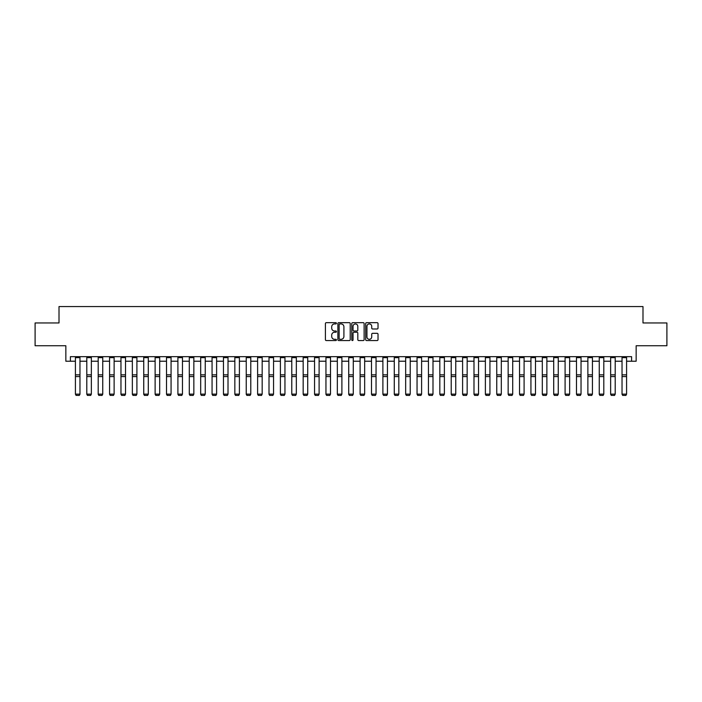 <?xml version="1.0" encoding="UTF-8"?>
<svg xmlns="http://www.w3.org/2000/svg" width="702" height="702" viewBox="0 0 702 702"><rect width="100%" height="100%" fill="white"/><g stroke="black" fill="none" stroke-linecap="round" stroke-linejoin="round"><path stroke-width="1.05" d="M336.425 323.306A0.623 0.623 0 0 0 335.802 322.674L326.298 322.674A0.895 0.895 0 0 0 325.403 323.569L325.403 339.671A0.895 0.895 0 0 0 326.298 340.558L335.802 340.558A0.623 0.623 0 0 0 336.425 339.935A0.623 0.623 0 0 0 335.802 339.312L334.564 339.312A2.861 2.861 0 0 1 331.704 336.451L331.704 335.108A2.861 2.861 0 0 1 334.564 332.248L335.802 332.248A0.623 0.623 0 0 0 336.425 331.616A0.623 0.623 0 0 0 335.802 330.993L334.564 330.993A2.861 2.861 0 0 1 331.704 328.132L331.704 326.79A2.861 2.861 0 0 1 334.564 323.929L335.802 323.929A0.623 0.623 0 0 0 336.425 323.306M377.132 328.984A0.895 0.895 0 0 0 378.027 328.088L378.027 323.569A0.895 0.895 0 0 0 377.132 322.674L366.584 322.674A0.895 0.895 0 0 0 365.689 323.569L365.689 339.671A0.895 0.895 0 0 0 366.584 340.558L377.132 340.558A0.895 0.895 0 0 0 378.027 339.671L378.027 334.213A0.895 0.895 0 0 0 377.132 333.318L372.622 333.318A0.895 0.895 0 0 0 371.727 334.213L371.727 336.916A2.396 2.396 0 0 1 369.331 339.312A2.396 2.396 0 0 1 366.944 336.916L366.944 326.325A2.396 2.396 0 0 1 369.331 323.929A2.396 2.396 0 0 1 371.727 326.325L371.727 328.088A0.895 0.895 0 0 0 372.622 328.984L377.132 328.984M70.402 361.232L70.402 356.669L631.598 356.669L631.598 361.232L636.152 361.232L636.152 345.744L666.9 345.744L666.9 322.964L642.988 322.964L642.988 306.563L59.012 306.563L59.012 322.964L35.1 322.964L35.1 345.744L65.848 345.744L65.848 361.232L75.412 361.232M350.219 323.569A0.895 0.895 0 0 0 349.324 322.674L338.768 322.674A0.895 0.895 0 0 0 337.881 323.569L337.881 339.671A0.895 0.895 0 0 0 338.768 340.558L349.324 340.558A0.895 0.895 0 0 0 350.219 339.671L350.219 323.569M352.676 322.674L363.232 322.674A0.895 0.895 0 0 1 364.119 323.569L364.119 339.671A0.895 0.895 0 0 1 363.232 340.558L358.713 340.558A0.895 0.895 0 0 1 357.818 339.671L357.818 333.143A0.895 0.895 0 0 0 356.923 332.248L353.931 332.248A0.895 0.895 0 0 0 353.036 333.143L353.036 339.935A0.623 0.623 0 0 1 352.413 340.558A0.623 0.623 0 0 1 351.781 339.935L351.781 323.569A0.895 0.895 0 0 1 352.676 322.674M79.967 361.232L86.802 361.232M91.357 361.232L98.192 361.232M102.746 361.232L109.573 361.232M114.128 361.232L120.963 361.232M125.518 361.232L132.353 361.232M136.908 361.232L143.743 361.232M148.297 361.232L155.124 361.232M159.687 361.232L166.514 361.232M171.069 361.232L177.904 361.232M182.459 361.232L189.294 361.232M193.849 361.232L200.684 361.232M205.238 361.232L212.065 361.232M216.62 361.232L223.455 361.232M228.01 361.232L234.845 361.232M239.4 361.232L246.235 361.232M250.79 361.232L257.616 361.232M262.171 361.232L269.006 361.232M273.561 361.232L280.396 361.232M284.951 361.232L291.786 361.232M296.341 361.232L303.167 361.232M307.722 361.232L314.557 361.232M319.112 361.232L325.947 361.232M330.502 361.232L337.337 361.232M341.892 361.232L348.718 361.232M353.281 361.232L360.108 361.232M364.663 361.232L371.498 361.232M376.053 361.232L382.888 361.232M387.443 361.232L394.278 361.232M398.833 361.232L405.659 361.232M410.214 361.232L417.049 361.232M421.604 361.232L428.439 361.232M432.994 361.232L439.829 361.232M444.384 361.232L451.211 361.232M455.765 361.232L462.6 361.232M467.155 361.232L473.99 361.232M478.545 361.232L485.38 361.232M489.935 361.232L496.762 361.232M501.316 361.232L508.151 361.232M512.706 361.232L519.541 361.232M524.096 361.232L530.931 361.232M535.486 361.232L542.313 361.232M546.876 361.232L553.702 361.232M558.257 361.232L565.092 361.232M569.647 361.232L576.482 361.232M581.037 361.232L587.872 361.232M592.427 361.232L599.254 361.232M603.808 361.232L610.643 361.232M615.198 361.232L622.033 361.232M626.588 361.232L631.598 361.232M339.759 323.929A0.623 0.623 0 0 0 339.127 324.552L339.127 338.68A0.623 0.623 0 0 0 339.759 339.312L341.049 339.312A2.861 2.861 0 0 0 343.91 336.451L343.91 326.79A2.861 2.861 0 0 0 341.049 323.929L339.759 323.929M357.818 326.369A2.396 2.396 0 0 0 355.423 323.973A2.396 2.396 0 0 0 353.036 326.369L353.036 330.098A0.895 0.895 0 0 0 353.931 330.993L356.923 330.993A0.895 0.895 0 0 0 357.818 330.098L357.818 326.369M79.967 356.669L79.967 394.305L79.282 395.437L76.097 395.366L79.282 395.437M76.097 395.437L75.412 394.138L79.967 394.138L79.282 395.366M75.412 356.669L75.412 394.138L76.097 395.366M86.802 394.305L87.487 395.437L86.802 394.138L91.357 394.138L90.672 395.437L87.487 395.366L90.672 395.437M98.192 394.305L98.868 395.437L98.192 394.138L102.746 394.138L102.062 395.437L98.868 395.366L102.062 395.437M109.573 394.305L110.258 395.437L109.573 394.138L114.128 394.138L113.452 395.437L110.258 395.366L113.452 395.437M91.357 356.669L91.357 394.138L90.672 395.366M86.802 356.669L86.802 394.138L87.487 395.366M102.746 356.669L102.746 394.138L102.062 395.366M98.192 356.669L98.192 394.138L98.868 395.366M114.128 356.669L114.128 394.138L113.452 395.366M109.573 356.669L109.573 394.138L110.258 395.366M120.963 394.305L121.648 395.437L120.963 394.138L125.518 394.138L124.833 395.437L121.648 395.366L124.833 395.437M125.518 356.669L125.518 394.138L124.833 395.366M120.963 356.669L120.963 394.138L121.648 395.366M132.353 394.305L133.038 395.437L132.353 394.138L136.908 394.138L136.223 395.437L133.038 395.366L136.223 395.437M143.743 394.305L144.428 395.437L143.743 394.138L148.297 394.138L147.613 395.437L144.428 395.366L147.613 395.437M155.124 394.305L155.809 395.437L155.124 394.138L159.687 394.138L159.003 395.437L155.809 395.366L159.003 395.437M166.514 394.305L167.199 395.437L166.514 394.138L171.069 394.138L170.384 395.437L167.199 395.366L170.384 395.437M177.904 394.305L178.589 395.437L177.904 394.138L182.459 394.138L181.774 395.437L178.589 395.366L181.774 395.437M136.908 356.669L136.908 394.138L136.223 395.366M132.353 356.669L132.353 394.138L133.038 395.366M148.297 356.669L148.297 394.138L147.613 395.366M143.743 356.669L143.743 394.138L144.428 395.366M159.687 356.669L159.687 394.138L159.003 395.366M155.124 356.669L155.124 394.138L155.809 395.366M171.069 356.669L171.069 394.138L170.384 395.366M166.514 356.669L166.514 394.138L167.199 395.366M182.459 356.669L182.459 394.138L181.774 395.366M177.904 356.669L177.904 394.138L178.589 395.366M189.294 394.305L189.979 395.437L189.294 394.138L193.849 394.138L193.164 395.437L189.979 395.366L193.164 395.437M193.849 356.669L193.849 394.138L193.164 395.366M189.294 356.669L189.294 394.138L189.979 395.366M200.684 394.305L201.36 395.437L200.684 394.138L205.238 394.138L204.554 395.437L201.36 395.366L204.554 395.437M205.238 356.669L205.238 394.138L204.554 395.366M200.684 356.669L200.684 394.138L201.36 395.366M212.065 394.305L212.75 395.437L212.065 394.138L216.62 394.138L215.944 395.437L212.75 395.366L215.944 395.437M216.62 356.669L216.62 394.138L215.944 395.366M212.065 356.669L212.065 394.138L212.75 395.366M223.455 394.305L224.14 395.437L223.455 394.138L228.01 394.138L227.325 395.437L224.14 395.366L227.325 395.437M228.01 356.669L228.01 394.138L227.325 395.366M223.455 356.669L223.455 394.138L224.14 395.366M234.845 394.305L235.53 395.437L234.845 394.138L239.4 394.138L238.715 395.437L235.53 395.366L238.715 395.437M239.4 356.669L239.4 394.138L238.715 395.366M234.845 356.669L234.845 394.138L235.53 395.366M246.235 394.305L246.911 395.437L246.235 394.138L250.79 394.138L250.105 395.437L246.911 395.366L250.105 395.437M250.79 356.669L250.79 394.138L250.105 395.366M246.235 356.669L246.235 394.138L246.911 395.366M257.616 394.305L258.301 395.437L257.616 394.138L262.171 394.138L261.495 395.437L258.301 395.366L261.495 395.437M269.006 394.305L269.691 395.437L269.006 394.138L273.561 394.138L272.876 395.437L269.691 395.366L272.876 395.437M280.396 394.305L281.081 395.437L280.396 394.138L284.951 394.138L284.266 395.437L281.081 395.366L284.266 395.437M291.786 394.305L292.462 395.437L291.786 394.138L296.341 394.138L295.656 395.437L292.462 395.366L295.656 395.437M303.167 394.305L303.852 395.437L303.167 394.138L307.722 394.138L307.046 395.437L303.852 395.366L307.046 395.437M314.557 394.305L315.242 395.437L314.557 394.138L319.112 394.138L318.427 395.437L315.242 395.366L318.427 395.437M325.947 394.305L326.632 395.437L325.947 394.138L330.502 394.138L329.817 395.437L326.632 395.366L329.817 395.437M337.337 394.305L338.022 395.437L337.337 394.138L341.892 394.138L341.207 395.437L338.022 395.366L341.207 395.437M348.718 394.305L349.403 395.437L348.718 394.138L353.281 394.138L352.597 395.437L349.403 395.366L352.597 395.437M360.108 394.305L360.793 395.437L360.108 394.138L364.663 394.138L363.978 395.437L360.793 395.366L363.978 395.437M371.498 394.305L372.183 395.437L371.498 394.138L376.053 394.138L375.368 395.437L372.183 395.366L375.368 395.437M382.888 394.305L383.573 395.437L382.888 394.138L387.443 394.138L386.758 395.437L383.573 395.366L386.758 395.437M394.278 394.305L394.954 395.437L394.278 394.138L398.833 394.138L398.148 395.437L394.954 395.366L398.148 395.437M405.659 394.305L406.344 395.437L405.659 394.138L410.214 394.138L409.538 395.437L406.344 395.366L409.538 395.437M417.049 394.305L417.734 395.437L417.049 394.138L421.604 394.138L420.919 395.437L417.734 395.366L420.919 395.437M428.439 394.305L429.124 395.437L428.439 394.138L432.994 394.138L432.309 395.437L429.124 395.366L432.309 395.437M439.829 394.305L440.505 395.437L439.829 394.138L444.384 394.138L443.699 395.437L440.505 395.366L443.699 395.437M451.211 394.305L451.895 395.437L451.211 394.138L455.765 394.138L455.089 395.437L451.895 395.366L455.089 395.437M262.171 356.669L262.171 394.138L261.495 395.366M257.616 356.669L257.616 394.138L258.301 395.366M273.561 356.669L273.561 394.138L272.876 395.366M269.006 356.669L269.006 394.138L269.691 395.366M284.951 356.669L284.951 394.138L284.266 395.366M280.396 356.669L280.396 394.138L281.081 395.366M296.341 356.669L296.341 394.138L295.656 395.366M291.786 356.669L291.786 394.138L292.462 395.366M307.722 356.669L307.722 394.138L307.046 395.366M303.167 356.669L303.167 394.138L303.852 395.366M319.112 356.669L319.112 394.138L318.427 395.366M314.557 356.669L314.557 394.138L315.242 395.366M330.502 356.669L330.502 394.138L329.817 395.366M325.947 356.669L325.947 394.138L326.632 395.366M341.892 356.669L341.892 394.138L341.207 395.366M337.337 356.669L337.337 394.138L338.022 395.366M353.281 356.669L353.281 394.138L352.597 395.366M348.718 356.669L348.718 394.138L349.403 395.366M364.663 356.669L364.663 394.138L363.978 395.366M360.108 356.669L360.108 394.138L360.793 395.366M376.053 356.669L376.053 394.138L375.368 395.366M371.498 356.669L371.498 394.138L372.183 395.366M387.443 356.669L387.443 394.138L386.758 395.366M382.888 356.669L382.888 394.138L383.573 395.366M398.833 356.669L398.833 394.138L398.148 395.366M394.278 356.669L394.278 394.138L394.954 395.366M410.214 356.669L410.214 394.138L409.538 395.366M405.659 356.669L405.659 394.138L406.344 395.366M421.604 356.669L421.604 394.138L420.919 395.366M417.049 356.669L417.049 394.138L417.734 395.366M432.994 356.669L432.994 394.138L432.309 395.366M428.439 356.669L428.439 394.138L429.124 395.366M444.384 356.669L444.384 394.138L443.699 395.366M439.829 356.669L439.829 394.138L440.505 395.366M455.765 356.669L455.765 394.138L455.089 395.366M451.211 356.669L451.211 394.138L451.895 395.366M462.6 394.305L463.285 395.437L462.6 394.138L467.155 394.138L466.47 395.437L463.285 395.366L466.47 395.437M467.155 356.669L467.155 394.138L466.47 395.366M462.6 356.669L462.6 394.138L463.285 395.366M473.99 394.305L474.675 395.437L473.99 394.138L478.545 394.138L477.86 395.437L474.675 395.366L477.86 395.437M478.545 356.669L478.545 394.138L477.86 395.366M473.99 356.669L473.99 394.138L474.675 395.366M485.38 394.305L486.056 395.437L485.38 394.138L489.935 394.138L489.25 395.437L486.056 395.366L489.25 395.437M489.935 356.669L489.935 394.138L489.25 395.366M485.38 356.669L485.38 394.138L486.056 395.366M496.762 394.305L497.446 395.437L496.762 394.138L501.316 394.138L500.64 395.437L497.446 395.366L500.64 395.437M501.316 356.669L501.316 394.138L500.64 395.366M496.762 356.669L496.762 394.138L497.446 395.366M508.151 394.305L508.836 395.437L508.151 394.138L512.706 394.138L512.021 395.437L508.836 395.366L512.021 395.437M512.706 356.669L512.706 394.138L512.021 395.366M508.151 356.669L508.151 394.138L508.836 395.366M519.541 394.305L520.226 395.437L519.541 394.138L524.096 394.138L523.411 395.437L520.226 395.366L523.411 395.437M524.096 356.669L524.096 394.138L523.411 395.366M519.541 356.669L519.541 394.138L520.226 395.366M530.931 394.305L531.616 395.437L530.931 394.138L535.486 394.138L534.801 395.437L531.616 395.366L534.801 395.437M535.486 356.669L535.486 394.138L534.801 395.366M530.931 356.669L530.931 394.138L531.616 395.366M542.313 394.305L542.997 395.437L542.313 394.138L546.876 394.138L546.191 395.437L542.997 395.366L546.191 395.437M546.876 356.669L546.876 394.138L546.191 395.366M542.313 356.669L542.313 394.138L542.997 395.366M553.702 394.305L554.387 395.437L553.702 394.138L558.257 394.138L557.572 395.437L554.387 395.366L557.572 395.437M558.257 356.669L558.257 394.138L557.572 395.366M553.702 356.669L553.702 394.138L554.387 395.366M565.092 394.305L565.777 395.437L565.092 394.138L569.647 394.138L568.962 395.437L565.777 395.366L568.962 395.437M569.647 356.669L569.647 394.138L568.962 395.366M565.092 356.669L565.092 394.138L565.777 395.366M576.482 394.305L577.167 395.437L576.482 394.138L581.037 394.138L580.352 395.437L577.167 395.366L580.352 395.437M587.872 394.305L588.548 395.437L587.872 394.138L592.427 394.138L591.742 395.437L588.548 395.366L591.742 395.437M599.254 394.305L599.938 395.437L599.254 394.138L603.808 394.138L603.132 395.437L599.938 395.366L603.132 395.437M610.643 394.305L611.328 395.437L610.643 394.138L615.198 394.138L614.513 395.437L611.328 395.366L614.513 395.437M581.037 356.669L581.037 394.138L580.352 395.366M576.482 356.669L576.482 394.138L577.167 395.366M592.427 356.669L592.427 394.138L591.742 395.366M587.872 356.669L587.872 394.138L588.548 395.366M603.808 356.669L603.808 394.138L603.132 395.366M599.254 356.669L599.254 394.138L599.938 395.366M615.198 356.669L615.198 394.138L614.513 395.366M610.643 356.669L610.643 394.138L611.328 395.366M622.033 394.305L622.718 395.437L622.033 394.138L626.588 394.138L625.903 395.437L622.718 395.366L625.903 395.437M626.588 356.669L626.588 394.138L625.903 395.366M622.033 356.669L622.033 394.138L622.718 395.366M79.967 374.859L75.412 374.859M79.967 376.588L75.412 376.588M79.967 357.651L75.412 357.651M91.357 374.859L86.802 374.859M91.357 376.588L86.802 376.588M91.357 357.651L86.802 357.651M102.746 374.859L98.192 374.859M102.746 376.588L98.192 376.588M102.746 357.651L98.192 357.651M114.128 374.859L109.573 374.859M114.128 376.588L109.573 376.588M114.128 357.651L109.573 357.651M125.518 374.859L120.963 374.859M125.518 376.588L120.963 376.588M125.518 357.651L120.963 357.651M136.908 374.859L132.353 374.859M136.908 376.588L132.353 376.588M136.908 357.651L132.353 357.651M148.297 374.859L143.743 374.859M148.297 376.588L143.743 376.588M148.297 357.651L143.743 357.651M159.687 374.859L155.124 374.859M159.687 376.588L155.124 376.588M159.687 357.651L155.124 357.651M171.069 374.859L166.514 374.859M171.069 376.588L166.514 376.588M171.069 357.651L166.514 357.651M182.459 374.859L177.904 374.859M182.459 376.588L177.904 376.588M182.459 357.651L177.904 357.651M193.849 374.859L189.294 374.859M193.849 376.588L189.294 376.588M193.849 357.651L189.294 357.651M205.238 374.859L200.684 374.859M205.238 376.588L200.684 376.588M205.238 357.651L200.684 357.651M216.62 374.859L212.065 374.859M216.62 376.588L212.065 376.588M216.62 357.651L212.065 357.651M228.01 374.859L223.455 374.859M228.01 376.588L223.455 376.588M228.01 357.651L223.455 357.651M239.4 374.859L234.845 374.859M239.4 376.588L234.845 376.588M239.4 357.651L234.845 357.651M250.79 374.859L246.235 374.859M250.79 376.588L246.235 376.588M250.79 357.651L246.235 357.651M262.171 374.859L257.616 374.859M262.171 376.588L257.616 376.588M262.171 357.651L257.616 357.651M273.561 374.859L269.006 374.859M273.561 376.588L269.006 376.588M273.561 357.651L269.006 357.651M284.951 374.859L280.396 374.859M284.951 376.588L280.396 376.588M284.951 357.651L280.396 357.651M296.341 374.859L291.786 374.859M296.341 376.588L291.786 376.588M296.341 357.651L291.786 357.651M307.722 374.859L303.167 374.859M307.722 376.588L303.167 376.588M307.722 357.651L303.167 357.651M319.112 374.859L314.557 374.859M319.112 376.588L314.557 376.588M319.112 357.651L314.557 357.651M330.502 374.859L325.947 374.859M330.502 376.588L325.947 376.588M330.502 357.651L325.947 357.651M341.892 374.859L337.337 374.859M341.892 376.588L337.337 376.588M341.892 357.651L337.337 357.651M353.281 374.859L348.718 374.859M353.281 376.588L348.718 376.588M353.281 357.651L348.718 357.651M364.663 374.859L360.108 374.859M364.663 376.588L360.108 376.588M364.663 357.651L360.108 357.651M376.053 374.859L371.498 374.859M376.053 376.588L371.498 376.588M376.053 357.651L371.498 357.651M387.443 374.859L382.888 374.859M387.443 376.588L382.888 376.588M387.443 357.651L382.888 357.651M398.833 374.859L394.278 374.859M398.833 376.588L394.278 376.588M398.833 357.651L394.278 357.651M410.214 374.859L405.659 374.859M410.214 376.588L405.659 376.588M410.214 357.651L405.659 357.651M421.604 374.859L417.049 374.859M421.604 376.588L417.049 376.588M421.604 357.651L417.049 357.651M432.994 374.859L428.439 374.859M432.994 376.588L428.439 376.588M432.994 357.651L428.439 357.651M444.384 374.859L439.829 374.859M444.384 376.588L439.829 376.588M444.384 357.651L439.829 357.651M455.765 374.859L451.211 374.859M455.765 376.588L451.211 376.588M455.765 357.651L451.211 357.651M467.155 374.859L462.6 374.859M467.155 376.588L462.6 376.588M467.155 357.651L462.6 357.651M478.545 374.859L473.99 374.859M478.545 376.588L473.99 376.588M478.545 357.651L473.99 357.651M489.935 374.859L485.38 374.859M489.935 376.588L485.38 376.588M489.935 357.651L485.38 357.651M501.316 374.859L496.762 374.859M501.316 376.588L496.762 376.588M501.316 357.651L496.762 357.651M512.706 374.859L508.151 374.859M512.706 376.588L508.151 376.588M512.706 357.651L508.151 357.651M524.096 374.859L519.541 374.859M524.096 376.588L519.541 376.588M524.096 357.651L519.541 357.651M535.486 374.859L530.931 374.859M535.486 376.588L530.931 376.588M535.486 357.651L530.931 357.651M546.876 374.859L542.313 374.859M546.876 376.588L542.313 376.588M546.876 357.651L542.313 357.651M558.257 374.859L553.702 374.859M558.257 376.588L553.702 376.588M558.257 357.651L553.702 357.651M569.647 374.859L565.092 374.859M569.647 376.588L565.092 376.588M569.647 357.651L565.092 357.651M581.037 374.859L576.482 374.859M581.037 376.588L576.482 376.588M581.037 357.651L576.482 357.651M592.427 374.859L587.872 374.859M592.427 376.588L587.872 376.588M592.427 357.651L587.872 357.651M603.808 374.859L599.254 374.859M603.808 376.588L599.254 376.588M603.808 357.651L599.254 357.651M615.198 374.859L610.643 374.859M615.198 376.588L610.643 376.588M615.198 357.651L610.643 357.651M626.588 374.859L622.033 374.859M626.588 376.588L622.033 376.588M626.588 357.651L622.033 357.651"/></g></svg>
